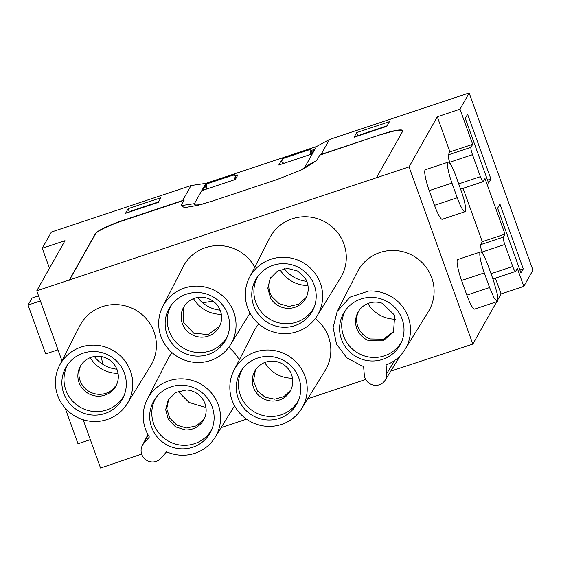 <?xml version="1.0" encoding="UTF-8"?>
<svg xmlns="http://www.w3.org/2000/svg" width="561" height="561" viewBox="0 0 561 561"><rect width="100%" height="100%" fill="white"/><g stroke="black" fill="none" stroke-linecap="round" stroke-linejoin="round"><path stroke-width="0.84" d="M448.253 154.878L470.981 147.312L472.671 144.317L449.936 151.884L448.253 154.878A6.564 1.073 71.6 0 0 449.747 162.234L450.469 164.24M472.671 144.317L460.02 109.185L469.157 92.965L532.95 270.164L523.813 286.376L501.085 293.943L498.007 299.406M496.702 301.727L472.839 344.089L390.772 371.137M501.085 293.943L495.398 278.158M463.063 188.342L482.278 241.7L480.588 244.694A6.564 1.073 71.6 0 0 482.088 252.057L482.811 254.056M449.936 151.884L437.292 116.751L409.046 166.898L472.839 344.089M480.461 251.973L457.727 259.547A18.38 3.001 71.6 0 0 461.57 280.472L466.843 295.135A18.38 3.001 71.6 0 0 474.62 309.083L497.348 301.509L497.488 294.742L493.512 280.584L488.231 265.921A18.38 3.001 71.6 0 0 480.461 251.973A18.38 3.001 71.6 0 0 484.297 272.905L489.578 287.569L494.08 297.891L497.348 301.509M448.12 162.157L425.392 169.724A18.38 3.001 71.6 0 0 429.228 190.649L434.509 205.319A18.38 3.001 71.6 0 0 442.278 219.26L465.013 211.693A18.38 3.001 71.6 0 0 461.177 190.761L455.897 176.098A18.38 3.001 71.6 0 0 448.12 162.157A18.38 3.001 71.6 0 0 451.963 183.082L457.236 197.745A18.38 3.001 71.6 0 0 465.013 211.693M470.981 147.312A6.564 1.073 71.6 0 0 472.481 154.668L480.398 176.666A6.564 1.073 71.6 0 0 483.175 181.645A6.564 1.073 71.6 0 0 483.302 181.526L484.992 178.531L505.005 234.133L503.322 237.128A6.564 1.073 71.6 0 0 504.816 244.484L512.74 266.482A6.564 1.073 71.6 0 0 515.51 271.461A6.564 1.073 71.6 0 0 515.643 271.349L517.326 268.354L523.813 286.376M488.603 183.131L490.924 179.015L467.601 114.248L465.286 118.364L488.603 183.131M499.942 204.071L497.621 208.187L520.938 272.955L523.259 268.838L499.942 204.071M460.02 109.185L437.292 116.751M482.278 241.7L505.005 234.133M61.927 360.765L36.753 290.836L409.046 166.898M469.157 92.965L329.51 139.458L316.453 146.54L205.866 183.356L194.436 203.65A24.488 3.541 -19.8 0 0 202.36 204.148M376.487 177.732L402.623 131.33A26.255 3.794 160.2 0 0 402.749 130.622A26.255 3.794 160.2 0 0 380.856 134.521L321.074 154.429L329.51 139.458M356.67 132.578L354.047 137.235L386.802 126.33L389.425 121.674L356.67 132.578L357.911 135.944M141.645 454.08L100.552 468.035L83.161 419.74M365.723 379.481L307.716 398.794M246.517 419.165L221.09 427.629M404.951 349.566L428.316 311.699A40.694 39.712 -150.6 0 0 428.022 270.037A40.694 39.712 -150.6 0 0 390.337 250.522A40.694 39.712 -150.6 0 0 357.469 271.79L337.196 311.397L350.134 297.113L368.633 291.061A38.912 37.973 29.4 0 1 404.67 309.721A38.912 37.973 29.4 0 1 404.951 349.566A38.912 37.973 29.4 0 1 387.791 364.292A38.912 37.973 29.4 0 1 386.073 364.98L386.788 373.528A11.346 11.073 29.4 0 1 372.974 385A11.346 11.073 29.4 0 1 364.299 374.888L363.591 366.347A38.912 37.973 29.4 0 1 361.782 365.87L346.733 357.757L336.523 344.124L333.122 327.61L337.196 311.404M317.133 315.85L340.506 277.983A40.694 39.712 -150.6 0 0 337.133 232.009A40.694 39.712 -150.6 0 0 292.197 218.797A40.694 39.712 -150.6 0 0 269.652 238.074L249.379 277.681A38.912 37.973 29.4 0 1 270.942 259.252A38.912 37.973 29.4 0 1 313.908 271.882A38.912 37.973 29.4 0 1 317.133 315.85A38.912 37.973 29.4 0 1 297.028 331.698A38.912 37.973 29.4 0 1 255.045 320.219A38.912 37.973 29.4 0 1 249.379 277.681M258.726 323.879A40.694 39.712 -150.6 0 0 254.189 330.808L233.923 370.414A38.912 37.973 29.4 0 1 255.479 351.978A38.912 37.973 29.4 0 1 298.445 364.615A38.912 37.973 29.4 0 1 301.671 408.576A38.912 37.973 29.4 0 1 281.566 424.432A38.912 37.973 29.4 0 1 239.582 412.952A38.912 37.973 29.4 0 1 233.923 370.414M301.671 408.576L325.043 370.716A40.694 39.712 -150.6 0 0 315.338 318.494M239.302 359.903A40.694 39.712 -150.6 0 0 229.919 348.325A40.694 39.712 -150.6 0 0 228.72 347.329M172.108 352.722A40.694 39.712 -150.6 0 0 167.571 359.643L147.298 399.257A38.912 37.973 29.4 0 1 206.925 388.429A38.912 37.973 29.4 0 1 215.052 437.419A38.912 37.973 29.4 0 1 168.3 452.517A38.912 37.973 29.4 0 1 166.575 451.794L160.965 458.211A11.346 11.073 29.4 0 1 142.27 445.644A11.346 11.073 29.4 0 1 143.756 443.449L149.366 437.033A38.912 37.973 29.4 0 1 148.392 435.441A38.912 37.973 29.4 0 1 147.298 399.257M127.235 403.703L150.607 365.842A40.694 39.712 -150.6 0 0 147.234 319.861A40.694 39.712 -150.6 0 0 102.298 306.65A40.694 39.712 -150.6 0 0 79.753 325.927L59.487 365.541A38.912 37.973 29.4 0 1 81.043 347.105A38.912 37.973 29.4 0 1 124.009 359.734A38.912 37.973 29.4 0 1 127.235 403.703A38.912 37.973 29.4 0 1 107.13 419.551A38.912 37.973 29.4 0 1 65.146 408.071A38.912 37.973 29.4 0 1 59.487 365.541M254.757 267.176A40.694 39.712 -150.6 0 0 205.578 247.632A40.694 39.712 -150.6 0 0 183.026 266.917L162.76 306.523A38.912 37.973 29.4 0 1 184.324 288.088A38.912 37.973 29.4 0 1 227.289 300.724A38.912 37.973 29.4 0 1 230.508 344.685A38.912 37.973 29.4 0 1 210.403 360.541A38.912 37.973 29.4 0 1 168.419 349.061A38.912 37.973 29.4 0 1 162.76 306.523M205.866 183.356L191.056 185.551L51.402 232.044L42.271 248.257L64.999 240.69L36.753 290.836M487.53 180.144L490.924 179.015M519.865 269.967L523.259 268.838M298.838 171.168A24.488 3.541 -19.8 0 0 305.023 166.834L316.453 146.54M191.056 185.551L182.62 200.522L184.106 200.298L181.105 205.628L184.541 207.647L198.145 205.277L212.514 201.02L277.246 179.471L302.807 169.345L316.769 160.46L319.77 155.138L321.074 154.429M380.856 134.521L319.77 155.138M380.947 134.766A26.255 3.794 160.2 0 1 402.777 130.748M184.106 200.298L122.922 220.669A26.255 3.794 160.2 0 0 95.538 233.839L69.403 280.241M182.62 200.522L122.838 220.424A26.255 3.794 160.2 0 0 95.454 233.593L69.312 279.995M128.139 208.664L125.517 213.313L158.265 202.409L160.888 197.76L128.139 208.664L129.381 212.03M206.525 185.305L205.214 185.74L202.598 190.389L235.304 179.499L237.927 174.85L235.024 175.817M282.709 159.941L281.391 160.376L278.775 165.025L311.488 154.135L314.104 149.492L311.201 150.453M49.473 268.263L42.271 248.257M90.328 439.649L77.986 443.758L65.139 408.064M40.392 300.948L28.05 305.051L31.984 298.066L38.569 295.878M57.993 349.826L45.651 353.935L28.05 305.051M382.258 299.322A32.405 31.619 -150.6 0 0 344.868 311.187A32.405 31.619 -150.6 0 0 361.34 359.054A32.405 31.619 -150.6 0 0 401.157 342.89A32.405 31.619 -150.6 0 0 382.258 299.322M256.384 311.313A32.405 31.619 -150.6 0 0 285.879 327.266A32.405 31.619 -150.6 0 0 313.34 309.174A32.405 31.619 -150.6 0 0 311.586 279.637A32.405 31.619 -150.6 0 0 257.05 277.471A32.405 31.619 -150.6 0 0 256.384 311.313M243.257 407.419A32.405 31.619 -150.6 0 0 297.884 401.907A32.405 31.619 -150.6 0 0 293.789 368.991A32.405 31.619 -150.6 0 0 241.588 370.204A32.405 31.619 -150.6 0 0 243.257 407.419M180.972 448.821A32.405 31.619 -150.6 0 0 211.259 430.75A32.405 31.619 -150.6 0 0 182.83 385.274A32.405 31.619 -150.6 0 0 154.969 399.039A32.405 31.619 -150.6 0 0 153.335 431.164A32.405 31.619 -150.6 0 0 180.972 448.821M74.101 357.974A32.405 31.619 -150.6 0 0 67.152 365.323A32.405 31.619 -150.6 0 0 72.334 406.346A32.405 31.619 -150.6 0 0 114.079 408.681A32.405 31.619 -150.6 0 0 123.448 397.034A32.405 31.619 -150.6 0 0 113.918 358.668A32.405 31.619 -150.6 0 0 74.101 357.974M166.89 313.361A32.405 31.619 -150.6 0 0 185.488 353.633A32.405 31.619 -150.6 0 0 226.721 338.017A32.405 31.619 -150.6 0 0 227.836 335.268A32.405 31.619 -150.6 0 0 211.546 296.047A32.405 31.619 -150.6 0 0 170.432 306.306A32.405 31.619 -150.6 0 0 166.89 313.361M205.214 185.74L206.455 189.106M281.391 160.376L282.632 163.742M345.955 309.672A32.103 31.332 -150.6 0 0 363.262 355.541A32.103 31.332 -150.6 0 0 401.886 341.186M258.137 275.956A32.103 31.332 -150.6 0 0 258.46 307.926A32.103 31.332 -150.6 0 0 286.741 323.753A32.103 31.332 -150.6 0 0 314.069 307.47M242.675 368.689A32.103 31.332 -150.6 0 0 245.318 404.004A32.103 31.332 -150.6 0 0 298.613 400.196M156.056 397.532A32.103 31.332 -150.6 0 0 182.809 445.287A32.103 31.332 -150.6 0 0 211.988 429.039M68.239 363.816A32.103 31.332 -150.6 0 0 75.062 403.527A32.103 31.332 -150.6 0 0 115.72 405.21A32.103 31.332 -150.6 0 0 124.17 395.323M171.512 304.798A32.103 31.332 -150.6 0 0 168.994 310.219A32.103 31.332 -150.6 0 0 186.547 349.748A32.103 31.332 -150.6 0 0 227.45 336.305M382.371 303.326A20.343 19.852 -150.6 0 0 358.079 312.091A20.343 19.852 -150.6 0 0 369.236 340.836L383.093 340.85L393.534 332.063L394.671 315.275L382.371 303.326M270.661 298.312A20.343 19.852 -150.6 0 0 288.389 308.34A20.343 19.852 -150.6 0 0 305.717 298.347A20.343 19.852 -150.6 0 0 305.317 278.417L297.765 271.089L287.59 268.396L277.52 271.061L270.269 278.382L267.772 288.34L270.661 298.312M256.665 393.163A20.343 19.852 -150.6 0 0 290.254 391.08A20.343 19.852 -150.6 0 0 288.396 369.033A20.343 19.852 -150.6 0 0 254.806 371.109A20.343 19.852 -150.6 0 0 256.665 393.163M185.326 429.887A20.343 19.852 -150.6 0 0 203.636 419.923A20.343 19.852 -150.6 0 0 186.49 389.986L175.866 392.398L168.181 399.951L165.677 409.691L168.356 419.488L175.509 426.844L185.326 429.887M85.538 360.295A20.343 19.852 -150.6 0 0 80.363 366.235A20.343 19.852 -150.6 0 0 85.027 391.199A20.343 19.852 -150.6 0 0 110.643 392.139A20.343 19.852 -150.6 0 0 115.818 386.206A20.343 19.852 -150.6 0 0 111.155 361.242A20.343 19.852 -150.6 0 0 85.538 360.295M182.234 310.324A20.343 19.852 -150.6 0 0 193.18 335.296A20.343 19.852 -150.6 0 0 219.099 327.189A20.343 19.852 -150.6 0 0 220.501 324.083A20.343 19.852 -150.6 0 0 209.555 299.111A20.343 19.852 -150.6 0 0 183.643 307.218A20.343 19.852 -150.6 0 0 182.234 310.324M116.877 369.194A31.5 30.743 29.4 0 1 94.367 356.516M197.64 297.498A31.5 30.743 -150.6 0 0 220.15 310.177M284.266 268.663A31.5 30.743 -150.6 0 0 306.776 281.341M394.032 331.109L383.64 339.16L370.295 338.963A20.343 19.852 29.4 0 1 358.633 311.173M306.236 297.372L298.824 304.174L288.915 306.453L279.034 303.634L271.713 296.439A20.343 19.852 29.4 0 1 270.802 277.485M255.374 370.162L253.481 380.996L257.716 391.29L265.29 397.265L274.729 399.18L283.915 396.606L290.766 390.112M168.728 399.039L166.757 408.639L169.688 418.092L176.806 425.119L186.378 428.015L196.546 425.841L204.155 418.934M80.917 365.309A20.343 19.852 -150.6 0 0 86.506 389.678A20.343 19.852 -150.6 0 0 111.695 390.267L116.33 385.239M219.596 326.229L208.117 334.608L193.741 333.192L183.784 322.687L183.293 308.452L184.197 306.292M102.67 364.229L101.345 356.579M158.56 201.897L131.562 210.88L131.274 211.399M235.964 178.335L234.33 173.938L233.776 174.913L234.617 179.73M207.1 188.889L206.329 184.05L233.776 174.913M234.33 173.938L206.883 183.075L206.329 184.05M312.14 152.971L310.506 148.574L309.953 149.549L310.794 154.366M283.277 163.524L282.506 158.693L309.953 149.549M310.506 148.574L283.06 157.711L282.506 158.693M387.09 125.811L360.099 134.794L359.804 135.313M202.598 302.744L213.11 301.187M449.747 162.234L472.481 154.668M491.036 273.712L512.74 266.482M482.088 252.057L504.816 244.484M480.588 244.694L503.322 237.128M458.702 183.889L480.398 176.666M466.843 295.135L489.578 287.569M461.57 280.472L484.297 272.905M434.509 205.319L457.236 197.745M429.228 190.649L451.963 183.082M316.769 160.46L305.023 166.834M386.788 373.528L394.755 360.407M143.756 443.449L148.118 434.95M181.105 205.628L194.436 203.65M205.859 407.055A31.5 30.743 29.4 0 1 204.05 407.02L189.071 402.461L178.033 391.382M292.484 378.219A31.5 30.743 29.4 0 1 267.008 365.968L264.652 362.539M367.925 303.522A31.5 30.743 -150.6 0 0 384.678 317.316A31.5 30.743 -150.6 0 0 395.757 319.202M118.048 373.338A31.5 30.743 29.4 0 1 90.216 357.666M193.489 298.648A31.5 30.743 -150.6 0 0 221.322 314.321M280.107 269.806A31.5 30.743 -150.6 0 0 280.198 269.96A31.5 30.743 -150.6 0 0 307.94 285.486M492.937 278.978L515.51 271.461M460.595 189.162L483.175 181.645M385.211 380.148L400.477 355.415M142.27 445.644L147.922 434.6M215.052 437.419L234.568 405.799M230.508 344.685L250.024 313.073"/></g></svg>

